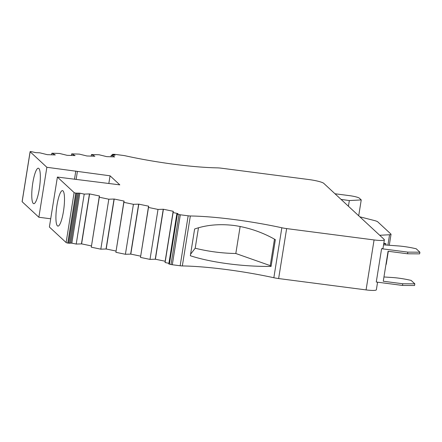 <?xml version="1.0" encoding="UTF-8"?>
<svg xmlns="http://www.w3.org/2000/svg" width="442" height="442" viewBox="0 0 442 442"><rect width="100%" height="100%" fill="white"/><g stroke="black" fill="none" stroke-linecap="round" stroke-linejoin="round"><path stroke-width="0.66" d="M384.369 239.813A12.779 1.801 9.1 0 0 384.159 239.404L323.759 183.342A12.779 1.801 9.1 0 0 309.03 179.574L221.591 168.22A8.52 1.199 9.1 0 0 217.309 167.866A85.184 12 -170.9 0 1 174.518 164.33A85.184 12 -170.9 0 1 125.561 155.855A4.26 0.602 9.1 0 0 123.114 155.429L115.263 154.407A2.558 0.359 9.1 0 0 114.086 154.308L112.478 154.308L115.069 155.247L111.262 155.175L114.688 156.899L106.71 156.634L99.124 154.772L91.466 154.518L94.892 156.241L86.914 155.976L79.328 154.114L71.665 153.866L75.096 155.59L67.112 155.324L59.526 153.462L51.869 153.208L55.3 154.932L47.316 154.667L39.73 152.805L35.824 152.656L30.984 151.556A2.558 0.359 9.1 0 0 30.1 151.689A2.558 0.359 9.1 0 0 30.144 151.772L46.863 167.286L110.064 175.805L119.821 184.861L57.394 177.06L74.112 192.579A2.558 0.359 9.1 0 0 75.753 193.115L79.847 193.193L84.218 194.099L89.61 193.922L99.522 195.983L99.295 197.231L108.815 199.209L114.207 199.033L124.119 201.093L123.893 202.342L133.412 204.32L138.805 204.143L148.716 206.204L148.49 207.453L158.009 209.431L163.402 209.254L173.314 211.315L173.087 212.563L177.457 213.469L178.021 213.674L176.806 214.016L179.004 214.563A2.558 0.359 9.1 0 0 180.308 214.784L188.159 215.801A4.26 0.602 9.1 0 0 190.342 215.978A85.184 12 -170.9 0 1 281.847 227.768A8.52 1.199 9.1 0 0 286.637 228.591L374.076 239.945A12.779 1.801 9.1 0 0 384.369 239.813L383.037 248.139A12.779 1.801 9.1 0 1 381.601 248.719L376.269 282.024L402.491 285.433L402.756 283.764L414.834 283.847L411.104 280.388L408.419 279.814A17.89 2.519 9.1 0 0 398.623 278.14A17.89 2.519 9.1 0 0 391.844 277.482L383.954 276.968M234.161 225.486C219.575 223.74 206.397 224.906 194.624 228.995L190.342 255.736C211.177 262.576 243.437 266.764 271.079 266.404L275.36 239.663C262.587 232.348 248.852 227.624 234.161 225.486M32.796 182.927A17.89 3.652 -82.6 0 0 33.741 203.685A17.89 3.652 -82.6 0 0 39.299 188.961A17.89 3.652 -82.6 0 0 38.349 168.203A17.89 3.652 -82.6 0 0 32.796 182.927M56.952 205.348A17.89 3.652 -82.6 0 0 57.902 226.105A17.89 3.652 -82.6 0 0 63.46 211.387A17.89 3.652 -82.6 0 0 62.51 190.629A17.89 3.652 -82.6 0 0 56.952 205.348M57.394 177.06L49.388 227.022L66.107 242.542A2.558 0.359 9.1 0 0 67.748 243.078L71.847 243.155L76.212 244.061L81.604 243.885L91.367 245.912M385.949 264.531A8.52 1.199 9.1 0 0 386.231 264.294L388.308 251.288M168.85 263.951L170.999 264.526A2.558 0.359 9.1 0 0 172.303 264.747L180.154 265.764A4.26 0.602 9.1 0 0 182.336 265.94A85.184 12 -170.9 0 1 273.847 277.731A8.52 1.199 9.1 0 0 278.631 278.554L366.075 289.908A12.779 1.801 9.1 0 0 376.369 289.775L377.578 282.195M402.756 283.764L383.269 281.234L388.07 251.255L407.557 253.785L419.635 253.868L419.9 252.205L416.176 248.747L413.491 248.172A17.89 2.519 9.1 0 0 396.91 245.84L383.562 244.84M111.262 155.175L111.008 156.777M91.466 154.518L91.207 156.12M71.665 153.866L71.411 155.462M51.869 153.208L51.615 154.81M30.1 151.689L22.1 201.651A2.558 0.359 9.1 0 0 22.144 201.734L38.857 217.249L50.708 218.79M46.863 167.286L38.857 217.249M75.803 171.043L74.488 179.281M77.389 171.562L76.118 179.491M110.064 175.805L108.837 183.436M84.218 194.099L76.212 244.061M89.439 193.966L81.439 243.929M89.61 193.922L81.604 243.885M99.356 196.027L91.295 247.194L100.809 249.172L106.202 248.995L115.964 251.023M99.295 197.231L91.295 247.194M108.815 199.209L100.809 249.172M114.036 199.077L106.036 249.039M114.207 199.033L106.202 248.995M123.953 201.138L115.892 252.305L125.406 254.283L130.799 254.106L140.562 256.133M123.893 202.342L115.892 252.305M133.412 204.32L125.406 254.283M138.633 204.187L130.633 254.15M138.805 204.143L130.799 254.106M148.551 206.248L140.49 257.415L150.004 259.393L155.396 259.216L165.159 261.244M148.49 207.453L140.49 257.415M158.009 209.431L150.004 259.393M163.231 209.298L155.23 259.261M163.402 209.254L155.396 259.216M173.148 211.359L165.142 261.321L165.087 262.526L168.91 263.322M173.087 212.563L165.087 262.526M274.482 239.172L270.244 265.631L271.079 266.404M270.244 265.631L235.818 253.504A187.016 181.17 -47.1 0 1 195.193 248.227L190.585 254.216M235.818 253.504L240.15 226.464M198.464 227.801L195.193 248.227M381.601 248.719L407.828 252.122L419.9 252.205M383.717 243.879L385.938 243.702L383.833 243.166M407.828 252.122L407.557 253.785M385.938 243.702L385.728 245.034M379.711 235.277L389.562 234.741A8.52 1.199 9.1 0 0 391.032 234.315A8.52 1.199 9.1 0 0 390.888 234.039L377.722 221.818A8.52 1.199 9.1 0 0 374.203 220.486L359.816 216.807M341.053 199.392L349.329 200.569L361.241 199.922L359.34 198.16A8.52 1.199 9.1 0 0 349.523 195.651L334.986 193.762M349.329 200.569L348.423 206.232M361.241 199.922L358.705 215.773M402.491 285.433L414.563 285.51L414.834 283.847M77.659 193.381L69.654 243.343M374.076 239.945L366.075 289.908M190.342 215.978L182.336 265.94M281.847 227.768L273.847 277.731M112.677 154.418L112.55 155.214M30.144 151.772L22.144 201.734M74.112 192.579L66.107 242.542M75.753 193.115L67.748 243.078M76.582 193.287L68.582 243.249M78.775 193.099L70.77 243.061M79.847 193.193L71.847 243.155M177.457 213.469L177.397 213.851M177.369 214.226L169.369 264.189M179.004 214.563L170.999 264.526M180.308 214.784L172.303 264.747M188.159 215.801L180.154 265.764M286.637 228.591L278.631 278.554M389.562 234.741L387.883 245.222M112.478 154.308L112.334 155.208M176.806 214.016L168.805 263.985M391.032 234.315L389.264 245.343"/></g></svg>
